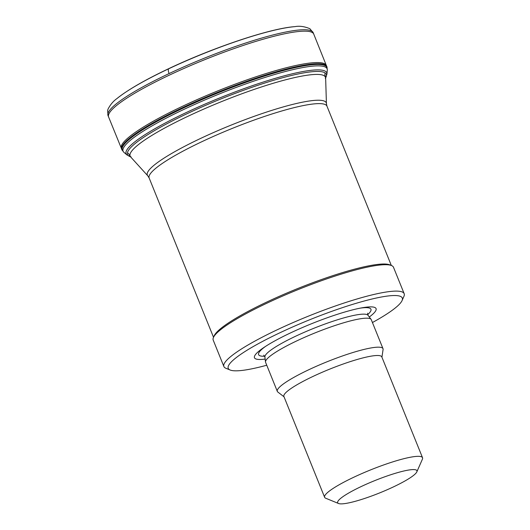 <?xml version="1.0" encoding="UTF-8"?>
<svg xmlns="http://www.w3.org/2000/svg" width="530" height="530" viewBox="0 0 530 530"><rect width="100%" height="100%" fill="white"/><g stroke="black" fill="none" stroke-linecap="round" stroke-linejoin="round"><path stroke-width="0.79" d="M266.749 365.23A93.87 14.529 -22 0 1 230.159 370.019L225.879 368.264A97.222 15.045 -22 0 1 223.885 366.528L213.212 340.114A97.222 15.045 -22 0 1 213.444 337.484L214.186 335.788A95.884 14.84 -22 0 1 266.948 301.961A95.884 14.84 -22 0 1 389.788 264.841L391.504 265.543A97.222 15.045 -22 0 1 393.499 267.279L404.171 293.686A97.222 15.045 -22 0 1 403.94 296.323L402.078 300.556A93.87 14.529 -22 0 1 372.431 322.531M213.444 337.484A97.222 15.045 -22 0 1 266.941 303.18A97.222 15.045 -22 0 1 391.504 265.543M223.885 366.528A97.222 15.045 -22 0 1 277.607 329.594A97.222 15.045 -22 0 1 404.171 293.686M230.159 370.019A93.87 14.529 -22 0 1 280.105 332.681A93.87 14.529 -22 0 1 402.078 300.556M265.152 359.075A65.574 10.149 -22 0 1 263.715 347.607A65.574 10.149 -22 0 1 290.705 332.827A65.574 10.149 -22 0 1 362.374 307.744A65.574 10.149 -22 0 1 369.304 316.993M284.02 396.798L277.826 392.028A56.995 8.818 -22 0 1 277.316 391.378L265.603 362.387A56.995 8.818 -22 0 1 265.51 362.03A56.995 8.818 -22 0 1 297.098 340.737A56.995 8.818 -22 0 1 371.099 319.365A56.995 8.818 -22 0 1 371.285 319.689L382.998 348.68A56.995 8.818 -22 0 1 383.077 349.508L381.938 357.24M277.316 391.378A56.995 8.818 -22 0 1 308.811 369.728A56.995 8.818 -22 0 1 382.998 348.68M338.551 503.5L325.712 498.233A52.801 8.169 -22 0 1 324.625 497.292L283.888 396.46A52.801 8.169 -22 0 1 313.064 376.399A52.801 8.169 -22 0 1 381.799 356.895L422.536 457.734A52.801 8.169 -22 0 1 422.417 459.166L416.832 471.872A42.744 6.612 -22 0 1 379.785 492.86A42.744 6.612 -22 0 1 338.551 503.5A42.744 6.612 -22 0 1 361.294 486.5A42.744 6.612 -22 0 1 416.832 471.872M324.625 497.292A52.801 8.169 -22 0 1 353.801 477.232A52.801 8.169 -22 0 1 422.536 457.734M327.043 68.237L327.056 68.039A110.604 17.119 158 0 0 326.745 66.376A110.604 17.119 158 0 0 182.837 107.517A110.604 17.119 158 0 0 121.675 149.228A110.604 17.119 158 0 0 122.602 150.646L122.748 150.778M325.321 78.42L326.93 74.107L327.288 70.159A110.015 17.026 158 0 0 327.262 69.337A110.015 17.026 158 0 0 183.837 109.432A110.015 17.026 158 0 0 123.364 151.719A110.015 17.026 158 0 0 123.914 152.329L126.915 154.919A108.199 16.741 158 0 1 185.871 112.724A108.199 16.741 158 0 1 326.924 74.114M128.293 153.203L130.632 156.92A105.331 16.297 -22 0 1 188.335 116.11A105.331 16.297 -22 0 1 325.645 78.135L324.744 73.829M130.632 156.92L147.784 175.801A96.486 14.933 -22 0 1 200.645 138.416A96.486 14.933 -22 0 1 326.42 103.628L325.645 78.135M147.784 175.801L149.155 177.994A95.884 14.84 -22 0 1 202.142 141.57A95.884 14.84 -22 0 1 326.957 106.159L326.42 103.628M360.221 308.149A60.579 9.374 -22 0 1 367.654 314.635M264.702 356.226A60.579 9.374 -22 0 1 265.537 346.401M263.755 355.16L264.901 356.962A55.657 8.612 -22 0 1 295.747 336.172A55.657 8.612 -22 0 1 368.019 315.297L367.588 313.203M294.998 26.633A107.053 16.569 158 0 0 168.58 68.834A107.053 16.569 158 0 0 116.905 98.593C127.75 89.861 145.074 79.858 168.878 68.589C213.464 47.402 270.525 28.249 294.998 26.633C299.457 25.758 304.406 26.447 309.845 28.693L313.177 32.675A110.631 17.119 158 0 0 169.11 73.564C168.229 71.278 168.05 69.708 168.58 68.834M313.177 32.675L313.753 34.105A110.631 17.119 158 0 0 169.679 74.975A110.631 17.119 158 0 0 108.604 116.991L108.021 115.56L107.643 110.445L108.027 109.134C110.306 104.688 113.261 101.177 116.905 98.593M313.753 34.105L326.341 65.495A110.545 17.106 158 0 0 182.386 106.338A110.545 17.106 158 0 0 121.357 148.314L108.604 116.991M327.255 69.337L327.017 67.906A110.326 17.073 158 0 0 183.188 108.12A110.326 17.073 158 0 0 122.543 150.52L123.364 151.719M325.632 77.89A107.153 16.582 158 0 0 286.425 76.731A107.153 16.582 158 0 0 186.732 113.864A107.153 16.582 158 0 0 130.473 156.741M169.11 73.564A110.631 17.119 158 0 0 108.021 115.56M391.319 265.464L326.957 106.159M213.524 337.299L149.155 177.994M264.901 356.962L265.51 362.03M368.019 315.297L371.099 319.365M326.341 65.495L326.745 66.376M121.675 149.228L121.357 148.314M131.062 156.9L126.915 154.919"/></g></svg>
